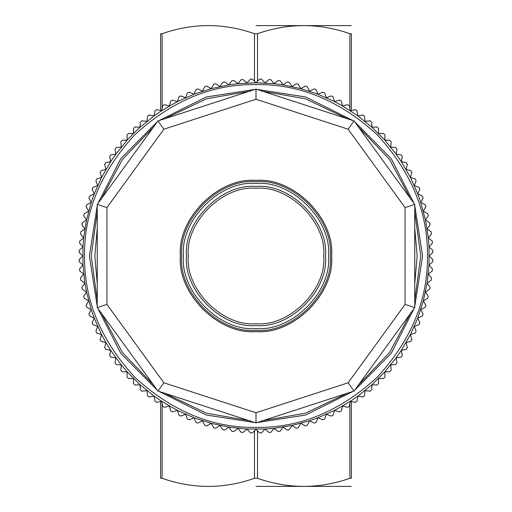 <?xml version="1.0" encoding="UTF-8"?>
<svg xmlns="http://www.w3.org/2000/svg" width="512" height="512" viewBox="0 0 512 512"><rect width="100%" height="100%" fill="white"/><g stroke="black" fill="none" stroke-linecap="round" stroke-linejoin="round"><path stroke-width="0.77" d="M351.398 401.523L351.398 478.291C351.398 489.094 351.398 489.094 351.398 478.291C351.398 489.094 351.398 489.094 351.398 478.291L349.882 478.291C319.091 489.094 288.301 489.094 257.51 478.291L254.49 478.291C223.699 489.094 192.909 489.094 162.118 478.291L160.602 478.291C160.602 489.094 160.602 489.094 160.602 478.291C160.602 489.094 160.602 489.094 160.602 478.291L160.602 401.523M256 486.4L351.245 486.4L256 486.4M256 25.6L351.245 25.6L256 25.6M160.602 110.477L160.602 33.709C160.602 22.906 160.602 22.906 160.602 33.709C160.602 22.906 160.602 22.906 160.602 33.709L162.118 33.709C192.909 22.906 223.699 22.906 254.49 33.709L257.51 33.709C288.301 22.906 319.091 22.906 349.882 33.709L351.398 33.709C351.398 22.906 351.398 22.906 351.398 33.709C351.398 22.906 351.398 22.906 351.398 33.709L351.398 110.477M246.931 82.982L243.155 79.584L241.088 79.75L237.888 83.693L233.946 80.499L231.885 80.768L228.896 84.877L224.787 81.894L222.746 82.272L219.981 86.534L215.718 83.763L213.696 84.25L211.162 88.653L206.758 86.112L204.768 86.701L202.464 91.226L197.933 88.922L195.974 89.613L193.914 94.253L189.274 92.186L187.354 92.986L185.53 97.728L180.787 95.904L178.912 96.8L177.344 101.632L172.512 100.058L170.688 101.05L169.376 105.958L164.467 104.646L162.694 105.728L161.638 110.694L156.672 109.638L154.957 110.816L154.163 115.834L149.146 115.04L147.501 116.307L146.97 121.357L141.914 120.826L140.339 122.176L140.07 127.245L134.995 126.982L133.491 128.41L133.491 133.491L128.41 133.491L126.982 134.995L127.245 140.07L122.176 140.339L120.826 141.914L121.357 146.97L116.307 147.501L115.04 149.146L115.834 154.163L110.816 154.957L109.638 156.672L110.694 161.638L105.728 162.694L104.646 164.467L105.958 169.376L101.05 170.688L100.058 172.512L101.632 177.344L96.8 178.912L95.904 180.787L97.728 185.53L92.986 187.354L92.186 189.274L94.253 193.914L89.613 195.974L88.922 197.933L91.226 202.464L86.701 204.768L86.112 206.758L88.653 211.162L84.25 213.696L83.763 215.718L86.534 219.981L82.272 222.746L81.894 224.787L84.877 228.896L80.768 231.885L80.499 233.946L83.693 237.888L79.75 241.088L79.584 243.155L82.982 246.931L79.206 250.33L79.155 252.41L82.746 256L79.155 259.59L79.206 261.67L82.982 265.069L79.584 268.845L79.75 270.912L83.693 274.112L80.499 278.054L80.768 280.115L84.877 283.104L81.894 287.213L82.272 289.254L86.534 292.019L83.763 296.282L84.25 298.304L88.653 300.838L86.112 305.242L86.701 307.232L91.226 309.536L88.922 314.067L89.613 316.026L94.253 318.086L92.186 322.726L92.986 324.646L97.728 326.47L95.904 331.213L96.8 333.088L101.632 334.656L100.058 339.488L101.05 341.312L105.958 342.624L104.646 347.533L105.728 349.306L110.694 350.362L109.638 355.328L110.816 357.043L115.834 357.837L115.04 362.854L116.307 364.499L121.357 365.03L120.826 370.086L122.176 371.661L127.245 371.93L126.982 377.005L128.41 378.509L133.491 378.509L133.491 383.59L134.995 385.018L140.07 384.755L140.339 389.824L141.914 391.174L146.97 390.643L147.501 395.693L149.146 396.96L154.163 396.166L154.957 401.184L156.672 402.362L161.638 401.306L162.694 406.272L164.467 407.354L169.376 406.042L170.688 410.95L172.512 411.942L177.344 410.368L178.912 415.2L180.787 416.096L185.53 414.272L187.354 419.014L189.274 419.814L193.914 417.747L195.974 422.387L197.933 423.078L202.464 420.774L204.768 425.299L206.758 425.888L211.162 423.347L213.696 427.75L215.718 428.237L219.981 425.466L222.746 429.728L224.787 430.106L228.896 427.123L231.885 431.232L233.946 431.501L237.888 428.307L241.088 432.25L243.155 432.416L246.931 429.018L250.33 432.794L252.41 432.845L256 429.254L259.59 432.845L261.67 432.794L265.069 429.018L268.845 432.416L270.912 432.25L274.112 428.307L278.054 431.501L280.115 431.232L283.104 427.123L287.213 430.106L289.254 429.728L292.019 425.466L296.282 428.237L298.304 427.75L300.838 423.347L305.242 425.888L307.232 425.299L309.536 420.774L314.067 423.078L316.026 422.387L318.086 417.747L322.726 419.814L324.646 419.014L326.47 414.272L331.213 416.096L333.088 415.2L334.656 410.368L339.488 411.942L341.312 410.95L342.624 406.042L347.533 407.354L349.306 406.272L350.362 401.306L355.328 402.362L357.043 401.184L357.837 396.166L362.854 396.96L364.499 395.693L365.03 390.643L370.086 391.174L371.661 389.824L371.93 384.755L377.005 385.018L378.509 383.59L378.509 378.509L383.59 378.509L385.018 377.005L384.755 371.93L389.824 371.661L391.174 370.086L390.643 365.03L395.693 364.499L396.96 362.854L396.166 357.837L401.184 357.043L402.362 355.328L401.306 350.362L406.272 349.306L407.354 347.533L406.042 342.624L410.95 341.312L411.942 339.488L410.368 334.656L415.2 333.088L416.096 331.213L414.272 326.47L419.014 324.646L419.814 322.726L417.747 318.086L422.387 316.026L423.078 314.067L420.774 309.536L425.299 307.232L425.888 305.242L423.347 300.838L427.75 298.304L428.237 296.282L425.466 292.019L429.728 289.254L430.106 287.213L427.123 283.104L431.232 280.115L431.501 278.054L428.307 274.112L432.25 270.912L432.416 268.845L429.018 265.069L432.794 261.67L432.845 259.59L429.254 256L432.845 252.41L432.794 250.33L429.018 246.931L432.416 243.155L432.25 241.088L428.307 237.888L431.501 233.946L431.232 231.885L427.123 228.896L430.106 224.787L429.728 222.746L425.466 219.981L428.237 215.718L427.75 213.696L423.347 211.162L425.888 206.758L425.299 204.768L420.774 202.464L423.078 197.933L422.387 195.974L417.747 193.914L419.814 189.274L419.014 187.354L414.272 185.53L416.096 180.787L415.2 178.912L410.368 177.344L411.942 172.512L410.95 170.688L406.042 169.376L407.354 164.467L406.272 162.694L401.306 161.638L402.362 156.672L401.184 154.957L396.166 154.163L396.96 149.146L395.693 147.501L390.643 146.97L391.174 141.914L389.824 140.339L384.755 140.07L385.018 134.995L383.59 133.491L378.509 133.491L378.509 128.41L377.005 126.982L371.93 127.245L371.661 122.176L370.086 120.826L365.03 121.357L364.499 116.307L362.854 115.04L357.837 115.834L357.043 110.816L355.328 109.638L350.362 110.694L349.306 105.728L347.533 104.646L342.624 105.958L341.312 101.05L339.488 100.058L334.656 101.632L333.088 96.8L331.213 95.904L326.47 97.728L324.646 92.986L322.726 92.186L318.086 94.253L316.026 89.613L314.067 88.922L309.536 91.226L307.232 86.701L305.242 86.112L300.838 88.653L298.304 84.25L296.282 83.763L292.019 86.534L289.254 82.272L287.213 81.894L283.104 84.877L280.115 80.768L278.054 80.499L274.112 83.693L270.912 79.75L268.845 79.584L265.069 82.982L261.67 79.206L259.59 79.155L256 82.746L274.112 83.693L283.104 84.877L300.838 88.653L318.086 94.253L334.656 101.632L342.624 105.958L357.837 115.834L371.93 127.245L384.755 140.07L396.166 154.163L401.306 161.638L410.368 177.344L417.747 193.914L420.774 202.464L425.466 219.981L428.307 237.888L429.018 246.931L429.018 265.069L427.123 283.104L423.347 300.838L417.747 318.086L410.368 334.656L401.306 350.362L396.166 357.837L384.755 371.93L371.93 384.755L357.837 396.166L350.362 401.306L334.656 410.368L318.086 417.747L309.536 420.774L292.019 425.466L274.112 428.307L265.069 429.018L246.931 429.018L228.896 427.123L211.162 423.347L193.914 417.747L177.344 410.368L161.638 401.306L154.163 396.166L140.07 384.755L127.245 371.93L121.357 365.03L110.694 350.362L105.958 342.624L101.632 334.656L94.253 318.086L91.226 309.536L86.534 292.019L84.877 283.104L82.982 265.069L82.982 246.931L83.693 237.888L86.534 219.981L91.226 202.464L94.253 193.914L101.632 177.344L110.694 161.638L115.834 154.163L127.245 140.07L133.491 133.491L140.07 127.245L154.163 115.834L161.638 110.694L177.344 101.632L193.914 94.253L211.162 88.653L228.896 84.877L237.888 83.693L256 82.746L252.41 79.155L250.33 79.206L246.931 82.982M362.854 115.04L364.499 116.307M377.005 126.982L378.509 128.41M389.824 140.339L391.174 141.914M395.693 147.501L396.96 149.146M410.95 170.688L411.942 172.512M415.2 178.912L416.096 180.787M430.106 287.213L429.728 289.254M378.509 383.59L377.005 385.018M341.312 410.95L339.488 411.942M289.254 429.728L287.213 430.106M189.274 419.814L187.354 419.014M149.146 396.96L147.501 395.693M105.728 349.306L104.646 347.533M82.272 289.254L81.894 287.213M162.694 105.728L164.467 104.646M414.739 306.573L422.598 256L414.739 205.427M414.15 203.61L391.155 158.586L354.694 121.779M353.152 120.659L305.638 96.966L256.954 89.402M255.046 89.402L206.362 96.966L158.848 120.659M157.306 121.779L120.845 158.586L97.85 203.61M97.261 205.427L89.402 256L97.261 306.573M256.954 422.598L305.638 415.034L353.152 391.341M354.694 390.221L391.155 353.414L414.15 308.39M97.85 308.39L120.845 353.414L157.306 390.221M158.848 391.341L206.362 415.034L255.046 422.598M97.261 204.422L97.261 307.578L157.894 391.034L256 422.912L354.106 391.034L414.739 307.578L414.739 204.422L354.106 120.966L256 89.088L157.894 120.966L97.261 204.422L106.938 207.565L163.872 129.197L157.894 120.966M163.872 129.197L256 99.264L348.128 129.197L405.062 207.565L405.062 304.435L414.739 307.578M405.062 207.565L414.739 204.422M405.062 304.435L348.128 382.803L354.106 391.034M348.128 382.803L256 412.736L256 422.912M256 412.736L163.872 382.803L157.894 391.034M163.872 382.803L106.938 304.435L97.261 307.578M106.938 304.435L106.938 207.565M256 99.264L256 89.088M348.128 129.197L354.106 120.966M331.59 256C334.97 218.598 293.402 177.03 256 180.41C218.598 177.03 177.03 218.598 180.41 256C177.03 293.402 218.598 334.97 256 331.59C293.402 334.97 334.97 293.402 331.59 256M325.542 256C328.653 221.594 290.406 183.347 256 186.458C221.594 183.347 183.347 221.594 186.458 256C183.347 290.406 221.594 328.653 256 325.542C290.406 328.653 328.653 290.406 325.542 256M162.118 478.291L162.118 403.546M254.49 430.765L254.49 478.291M257.51 478.291L257.51 430.765M349.882 33.709L349.882 108.454M162.118 108.454L162.118 33.709M254.49 33.709L254.49 81.235M257.51 81.235L257.51 33.709M349.882 403.546L349.882 478.291M427.437 256C428.026 212.243 411.29 171.84 377.229 134.771C340.16 100.71 299.757 83.974 256 84.563C212.243 83.974 171.84 100.71 134.771 134.771C100.71 171.84 83.974 212.243 84.563 256C83.974 299.757 100.71 340.16 134.771 377.229C171.84 411.29 212.243 428.026 256 427.437C299.757 428.026 340.16 411.29 377.229 377.229C411.29 340.16 428.026 299.757 427.437 256M278.598 415.565L331.507 398.374M368.07 371.808L400.774 326.803M414.739 283.814L417.158 256L414.739 228.186M400.774 185.197L368.07 140.192M331.507 113.626L278.598 96.435M233.402 96.435L180.493 113.626M143.93 140.192L111.226 185.197M97.261 228.186L94.842 256L97.261 283.814M111.226 326.803L143.93 371.808M180.493 398.374L233.402 415.565M414.739 211.77L420.787 256L414.739 300.23M410.419 313.523L389.6 352.467L358.426 385.088M347.123 393.306L305.51 413.171L262.989 420.64M249.011 420.64L206.49 413.171L164.877 393.306M153.574 385.088L122.4 352.467L101.581 313.523M97.261 300.23L91.213 256L97.261 211.77M101.581 198.477L122.4 159.533L153.574 126.912M164.877 118.694L206.49 98.829L249.011 91.36M262.989 91.36L305.51 98.829L347.123 118.694M358.426 126.912L389.6 159.533L410.419 198.477M256 330.381C219.2 333.709 178.291 292.8 181.619 256C178.291 219.2 219.2 178.291 256 181.619C292.8 178.291 333.709 219.2 330.381 256C333.709 292.8 292.8 333.709 256 330.381M328.57 256C331.814 220.096 291.904 180.186 256 183.43C220.096 180.186 180.186 220.096 183.43 256C180.186 291.904 220.096 331.814 256 328.57C291.904 331.814 331.814 291.904 328.57 256M256 323.731C222.49 326.758 185.242 289.51 188.269 256C185.242 222.49 222.49 185.242 256 188.269C289.51 185.242 326.758 222.49 323.731 256C326.758 289.51 289.51 326.758 256 323.731"/></g></svg>
